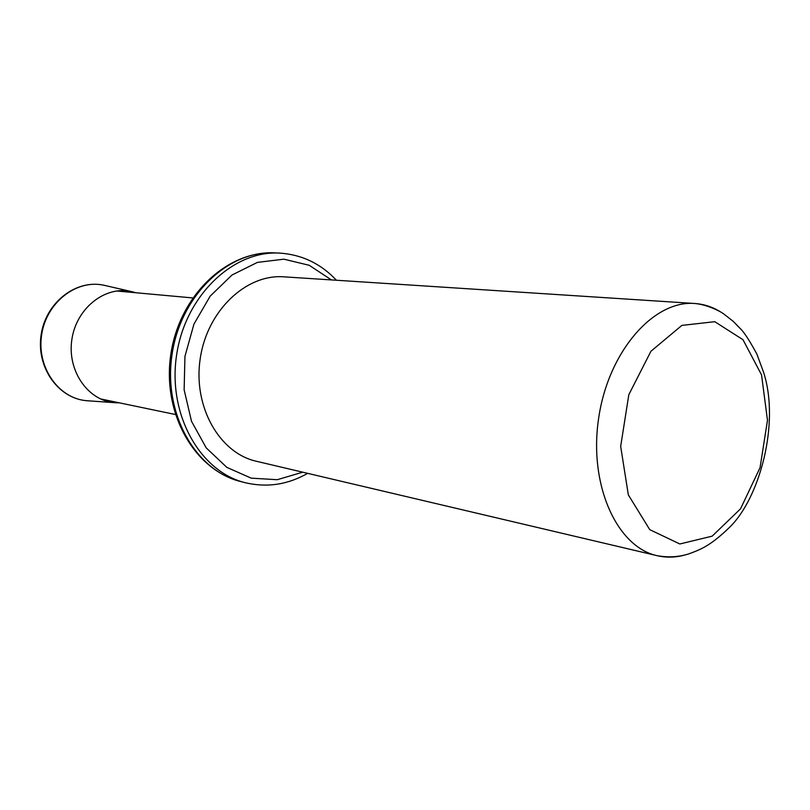 <?xml version="1.0" encoding="UTF-8"?>
<svg xmlns="http://www.w3.org/2000/svg" width="810" height="810" viewBox="0 0 810 810"><rect width="100%" height="100%" fill="white"/><g stroke="black" fill="none" stroke-linecap="round" stroke-linejoin="round"><path stroke-width="1.21" d="M685.199 554.911C675.763 557.563 666.428 557.827 657.193 555.701C668.351 557.655 678.891 557.047 688.824 553.868C700.731 549.544 710.927 545.535 729.962 526.925C759.415 498.049 780.111 423.782 763.638 372.408L756.803 353.919C750.09 341.597 744.927 333.497 741.312 329.63L733.171 321.307L723.897 314.057C719.857 310.979 706.867 304.57 694.818 303.497L283.885 276.838C246.159 273.871 207.157 310.615 200.212 358.627C192.851 406.569 219.429 453.094 256.375 461.265L657.193 555.701C616.815 547.074 588.505 484.643 598.671 418.061C608.381 351.418 653.68 299.963 694.818 303.497C704.275 304.165 713.124 307.132 721.366 312.427M117.136 402.853L112.833 402.499C86.872 399.35 67.139 369.836 71.867 339.481C76.211 309.066 103.7 286.598 129.438 291.165L133.69 292.086M89.525 400.909L84.807 400.515C57.53 397.194 36.703 366.505 41.614 334.965C46.13 303.365 74.996 280.088 102.06 284.877L106.687 285.879M240.55 481.505C195.473 470.569 163.012 413.414 172.064 354.426C180.62 295.367 228.349 250.168 274.651 252.872C226.111 250.573 179.293 296.328 170.839 354.243C162.02 412.108 193.448 469.537 240.55 481.505L245.197 482.699C200.019 471.744 167.508 414.356 176.59 355.104C185.196 295.772 233.047 250.371 279.45 253.084L274.651 252.872M302.727 472.19L277.273 479.702L251.242 478.163L226.83 467.37L206.246 447.91L191.504 421.291L184.133 389.802L184.953 356.349L193.934 324.121L210.175 296.146L232.045 274.985L257.408 262.389L283.905 259.18L309.258 265.305L331.411 279.926M761.552 374.919L767.485 420.299L760.053 467.684L740.542 508.812L712.162 536.159L679.823 543.976L649.741 529.639L628.337 494.89L620.673 446.401L628.823 394.683L650.946 351.257L681.878 325.397L714.764 321.692L743.003 339.714L761.552 374.919M192.709 297.928L116.61 290.992M175.314 414.487L100.511 398.915M245.197 482.699C266.935 487.822 287.752 484.704 307.648 473.344M279.45 253.084C301.735 254.532 320.74 263.584 336.444 280.25M119.516 402.874L112.833 402.499M135.938 292.754L129.438 291.165M113.825 402.621L85.921 400.656M130.43 291.337L103.164 285.069M84.807 400.515C57.014 397.072 36.227 366.242 41.118 334.884C45.593 303.477 74.469 280.058 102.06 284.877"/></g></svg>
